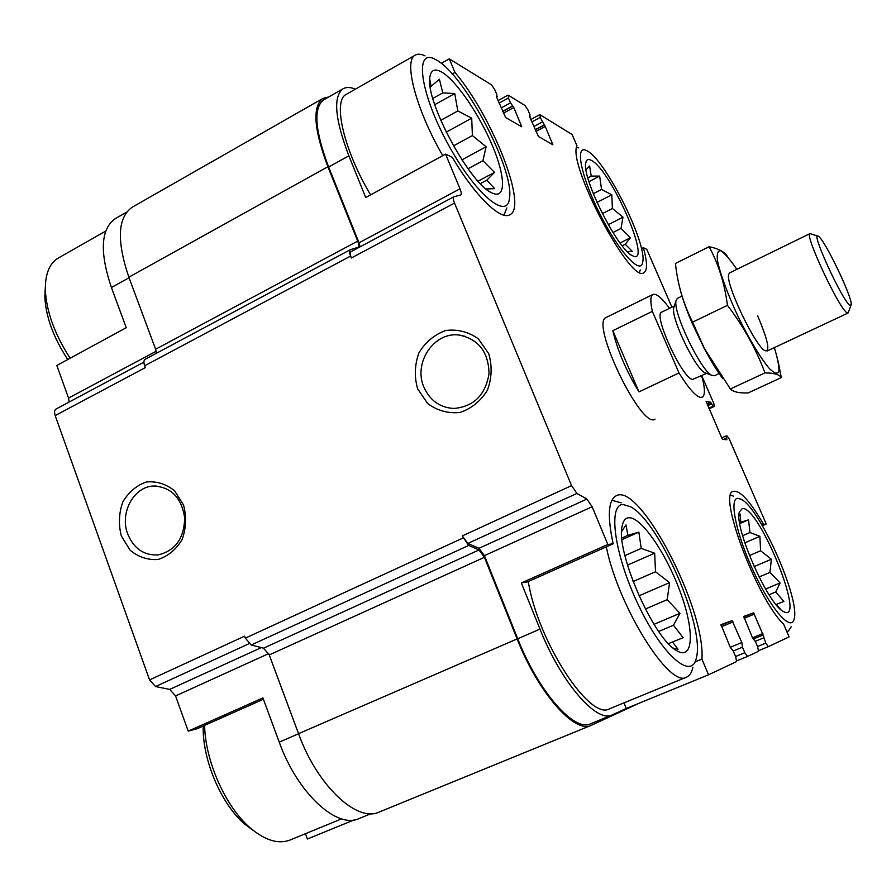 <?xml version="1.0" encoding="UTF-8"?>
<svg xmlns="http://www.w3.org/2000/svg" width="896" height="896" viewBox="0 0 896 896"><rect width="100%" height="100%" fill="white"/><g stroke="black" fill="none" stroke-linecap="round" stroke-linejoin="round"><path stroke-width="1.34" d="M263.413 699.25L197.042 728.762L188.216 731.136L262.92 697.906L279.238 742.134C297.45 793.206 336.974 829.394 359.184 818.507L370.989 813.669M305.458 833.706L307.418 839.026L354.11 819.907M521.338 582.949L527.464 581.885L613.166 543.794C607.219 516.096 608.238 500.091 616.224 495.768C639.789 482.037 705.645 608.53 701.938 659.12L708.534 674.8L626.259 708.478L612.114 714.986C596.546 723.285 561.03 682.405 539.986 629.115L521.338 582.949L607.824 544.477L613.166 543.794M701.938 659.12L694.96 661.998M623.963 702.867L626.259 708.478M762.966 635.04L753.234 639.061L763.112 634.984L765.744 643.149L768.298 646.677L789.107 636.888L783.653 624.266C756.717 598.64 717.326 492.8 733.354 491.333C739.939 490.067 750.03 501.066 763.616 524.362L766.248 524.014L762.373 525.706M763.616 524.362L761.992 525.067M441.28 63.358L449.277 58.845L455 72.442L452.267 73.976M455 72.442C492.632 116.906 528.035 207.077 509.869 214.726C500.707 220.696 475.283 196.291 452.278 157.282L445.581 154.112L365.714 197.534L348.858 155.814C334.869 118.955 332.92 96.611 343.034 88.794C346.27 86.957 350.392 87.08 355.41 89.152M69.138 402.046L68.544 398.082L56.818 365.456L126.246 327.712L111.418 287.526L129.058 277.738M671.922 307.149L646.766 249.312L643.373 247.71C647.338 261.99 647.539 270.301 643.978 272.642C631.366 285.13 567.157 164.304 576.957 145.757L572.107 134.512L540.075 114.778L540.221 117.432L545.261 126.47L552.888 144.782L538.418 136.472L529.827 117.186L529.928 114.621L527.912 109.894L524.989 105.493L508.379 95.256L508.435 97.989L510.518 102.85L513.8 107.542L521.763 126.795L505.646 117.544L496.63 97.227L496.854 94.573L494.738 89.6L491.602 84.918L449.277 58.845M643.373 247.71L641.446 248.674M323.915 99.702L323.691 99.826C313.174 107.867 314.832 130.267 328.642 167.026L359.016 242.805L460.006 188.821L445.581 154.112M612.114 714.986L590.576 723.8C574.403 732.334 538.53 691.869 517.731 638.758L484.411 555.654L592.133 506.733L607.824 544.477M708.534 674.8L736.546 661.618L735.762 656.869L733.342 651.19L730.318 647.461L721.034 624.646L732.122 620.637L741.843 642.533L742.459 647.181L744.822 652.725L747.566 656.432L758.464 651.302L757.658 646.856L755.362 641.502L752.562 637.952L743.725 616.437L753.626 612.853L763.112 634.984M766.248 524.014L729.467 439.454L727.194 436.061L726.006 435.96L726.914 439.746L722.646 439.342L721.874 438.2L706.126 401.386M655.066 419.205C641.267 429.666 589.557 321.832 606.256 317.43L652.971 294.459C656.354 293.25 661.853 297.875 669.469 308.347M768.298 646.677L758.688 650.619L768.286 646.677M706.171 401.386L710.584 402.181L713.126 406.179L714.392 406.37L713.72 403.245L701.725 375.659M351.243 251.541L453.779 196.806L460.746 194.947C461.597 194.242 461.35 192.192 460.006 188.821M453.779 196.806C452.906 197.534 453.152 199.618 454.518 203.078L571.547 485.621L576.912 493.45L586.902 499.072L592.133 506.733M145.432 359.162L145.174 359.274C143.707 360.293 143.539 362.466 144.648 365.77L145.331 367.606L55.182 415.587L149.565 679.918L155.557 686.549L169.691 689.394L261.307 647.606M156.341 353.315L155.635 349.238L357.706 241.114L327.891 166.734C313.858 129.382 312.178 106.613 322.862 98.448L328.608 97.026M132.44 207.077L132.138 207.256C117.645 217.515 116.547 240.822 128.845 277.178L155.635 349.238M149.565 679.918L244.608 636.16L245.336 638.12L251.205 645.008L263.525 648.166L478.99 549.954L468.664 545.462L462.302 535.92L467.846 543.435L479.002 548.296L586.902 499.072M263.525 648.166L269.259 654.931L298.536 733.678C317.251 785.781 357.134 822.898 379.21 812.034L591.17 725.368L639.374 703.114M360.046 246.826L359.016 242.805M351.053 251.619C349.978 252.448 350.078 254.565 351.355 257.981L454.518 203.078M121.341 535.965L130.021 550.11C138.41 557.11 147.795 560.224 158.166 559.451C168.19 556.136 176.187 549.461 182.157 539.448C186.155 528.17 186.626 516.712 183.557 505.075L174.642 490.862C166.085 483.974 156.643 481.018 146.317 481.992C136.416 485.464 128.565 492.173 122.763 502.085C118.866 513.195 118.384 524.485 121.341 535.965M417.659 388.853L427.717 403.581C437.405 410.704 448.179 413.661 460.062 412.451C471.52 408.531 480.637 401.128 487.39 390.242C491.882 378.078 492.307 365.859 488.69 353.584L478.33 338.811C468.462 331.811 457.61 329.034 445.782 330.478C434.47 334.566 425.544 342.003 418.981 352.778C414.613 364.739 414.176 376.757 417.659 388.853M357.706 241.114C358.96 244.44 359.061 246.512 358.019 247.318L350.291 249.726C349.216 250.555 349.317 252.672 350.594 256.077L351.355 257.981M484.411 555.654L479.002 548.296M269.259 654.931L484.411 557.312L478.99 549.954M484.411 557.312L517.115 638.926C538.261 692.922 574.739 734.037 591.17 725.368M115.674 218.411L115.371 218.579C100.778 228.861 99.456 251.843 111.418 287.526M56.325 408.901L56.045 409.024C54.432 410.133 54.141 412.317 55.182 415.587M188.216 731.136L175.56 695.912L169.691 689.394M423.864 387.038C429.89 400.478 439.891 407.624 453.88 408.475C473.76 406.638 485.475 395.035 489.026 373.643C488.555 352.027 478.61 339.17 459.166 335.059C434.146 331.464 413.056 362.802 423.864 387.038M127.702 533.982C133.851 548.666 143.987 555.643 158.11 554.915C175.358 550.749 184.218 538.373 184.677 517.787C181.507 497.571 171.158 486.987 153.619 486.024C133.717 486.494 119.459 513.083 127.702 533.982M692.91 667.363C691.79 672.56 689.662 675.819 686.549 677.152L609.739 708.714C590.016 721.403 537.802 641.446 528.27 581.526M370.608 194.88C343.75 150.259 332.405 100.509 346.326 94.315L415.318 55.104C417.771 53.693 421.008 53.95 425.006 55.854M587.518 151.088C606.099 160.832 647.438 244.227 642.701 262.192C640.853 275.666 618.901 251.832 600.04 214.278C581.011 176.781 574.549 144.122 586.477 150.528L587.518 151.088M591.584 160.507C611.598 170.822 653.296 267.243 632.509 255.685C618.442 250.768 581.616 177.856 585.771 162.926C586.387 159.421 588.325 158.614 591.584 160.507M640.248 269.954L639.542 272.205M576.598 147.168L578.749 147.896M627.446 251.754L632.218 251.283L625.274 244.261L630.437 237.754L621.029 228.424L622.978 217.179L612.394 208.488L611.789 194.768L601.563 189.448L599.648 176.086L591.226 176.109L589.602 165.962L586.029 169.758M436.89 60.267C465.382 76.003 514.808 170.61 509.454 198.341C507.382 220.987 474.802 193.838 447.552 143.248C420.011 92.714 414.277 48.205 434.65 59.058L436.89 60.267M441.874 72.184C456.456 80.763 479.741 115.147 492.666 146.294C505.781 177.554 506.05 200.021 491.837 192.83C470.434 184.587 425.488 101.662 429.8 77.694C430.774 69.955 434.795 68.118 441.874 72.184M506.834 207.939L503.989 215.163M442.77 155.646C416.136 109.973 403.144 60.256 415.318 55.104M486.08 188.955L494.659 188.653L486.842 180.163L494.514 172.39L482.944 160.72L486.125 146.765L472.394 135.576L471.71 118.182L457.811 110.925L454.742 93.554L442.77 92.893L439.398 79.195L431.11 86.352L429.778 79.341M70.123 358.221C54.723 334.354 46.469 311.629 45.349 290.069C45.114 274.064 49.403 263.402 58.206 258.093L105.717 231.09M67.738 359.52C53.491 337.691 45.864 316.837 44.834 296.968L45.315 287.336M737.845 498.322L741.25 499.33C759.718 507.797 800.251 598.898 794.181 618.834C791.515 632.43 771.366 609.851 753.85 572.141C736.221 534.565 728.762 498.075 737.845 498.322M742.269 508.547C759.125 505.389 807.733 626.114 783.227 611.363C768.006 604.43 733.992 527.218 739.323 512.086L742.269 508.547M730.722 495.096L733.421 496.138M791.202 626.797L788.323 631.109L786.722 631.378M623.157 504.515L630.717 506.834C659.03 521.45 704.794 625.576 696.472 657.485C692.283 680.938 662.794 656.242 638.68 605.595C614.365 555.184 607.544 504.112 623.157 504.515M628.712 517.754C641.166 516.656 666.445 553.694 680.4 592.301C694.714 631.008 693.672 661.595 676.323 650.429C653.128 638.019 615.283 550.547 622.182 525.997C623.213 520.789 625.386 518.045 628.712 517.754M611.89 500.315L621.197 502.813M686.549 677.152C669.726 688.755 618.318 606.726 606.29 546.84M341.589 818.854L290.214 839.966C278.522 844.491 265.25 840.515 250.398 828.05C225.702 807.195 205.24 761.197 204.602 725.402M253.635 830.726L244.854 824.219C221.122 804.25 202.082 759.136 203.235 726.006M780.842 609.605L776.306 604.442L783.877 601.44L775.712 591.976L780.102 582.926L769.955 572.387L771.355 559.238L760.592 550.771L759.886 536.323L749.986 532.515L748.53 519.837L740.79 522.245L740.152 514.125L738.998 515.939M673.098 648.043L678.07 649.298L672.47 641.95L683.178 637.739L673.456 625.24L679.963 613.312L667.218 599.659L669.57 582.613L655.514 571.782L654.674 553.19L641.234 548.397L638.848 532.134L627.872 535.349L626.024 524.966L621.656 531.406M739.626 522.749L740.79 522.245M769.07 594.765L775.712 591.976M765.587 589.053L780.102 582.926M759.069 577.013L769.955 572.387M754.118 566.608L771.355 559.238M749.448 555.565L760.592 550.771M744.8 542.853L759.886 536.323M742.605 535.718L749.986 532.515M739.771 523.656L748.53 519.837M587.843 177.878L591.226 176.109M622.205 245.806L625.274 244.261M620.054 243.006L630.437 237.754M612.965 232.534L621.029 228.424M608.283 224.683L622.978 217.179M602.347 213.651L612.394 208.488M596.994 202.418L611.789 194.768M593.298 193.726L601.563 189.448M588.963 181.664L599.648 176.086M432.813 98.437L442.77 92.893M430.237 86.845L431.11 86.352M480.357 183.624L486.842 180.163M478.061 181.182L494.514 172.39M468.048 168.728L482.944 160.72M461.933 159.846L486.125 146.765M453.454 145.891L472.394 135.576M446.208 132.16L471.71 118.182M440.754 120.333L457.811 110.925M434.739 104.664L454.742 93.554M621.891 538.014L627.872 535.349M668.461 643.642L672.47 641.95M658.728 631.456L673.456 625.24M654.024 624.322L679.963 613.312M645.344 609.022L667.218 599.659M638.982 595.818L669.57 582.613M633.069 581.538L655.514 571.782M627.491 565.118L654.674 553.19M624.915 555.598L641.234 548.397M622.037 539.605L638.848 532.134M701.333 375.838L702.442 378.381C705.118 389.234 705.051 395.517 702.24 397.208L700.426 397.387C695.442 396.077 688.296 387.934 679 372.938L652.366 311.371C650.182 301.56 650.384 295.926 652.971 294.459M706.597 373.363L692.63 379.422C682.427 378.93 652.658 314.048 661.707 312.133L674.318 305.984M679 372.938L638.96 391.888C626.002 370.373 617.299 349.966 612.842 330.68L652.366 311.371M638.96 391.888L612.842 330.68M850.058 305.323C842.946 302.266 809.446 229.118 818.406 236.342C824.522 239.165 852.768 298.066 851.2 304.718L850.058 305.323M850.954 305.413L848.075 313.018L847.19 312.85C839.81 310.285 803.846 233.576 809.995 233.598L817.746 236.107M719.208 373.498L714.414 375.749L711.794 375.323C700.896 370.866 672.75 312.155 676.032 300.754L677.331 298.413L682.046 296.117M706.16 373.206L704.85 372.714C695.229 368.749 670.835 317.878 673.725 307.798L674.184 306.41M774.346 347.614C777.661 358.501 779.173 366.453 778.904 371.493C777.482 374.371 774.29 373.374 769.317 368.502C760.794 358.456 749.213 339.259 738.214 316.803C727.608 294.157 719.891 273.112 717.405 260.176C716.722 253.254 717.942 250.141 721.078 250.835C725.178 253.781 730.43 259.941 736.837 269.338M757.68 315.941C767.917 340.043 770.392 351.635 765.094 350.739C755.63 346.942 725.693 284.514 728.605 274.635L729.534 272.91M727.709 256.95C725.178 252.112 718.984 248.707 709.128 246.736C718.491 263.984 724.595 283.517 727.462 305.334C743.646 326.57 756.146 349.093 764.96 372.904C773.976 372.949 779.419 374.517 781.301 377.597L778.053 360.898M709.128 246.736L675.438 263.446C677.566 283.842 683.178 303.195 692.283 321.518L692.586 322.157L727.462 305.334M781.301 377.597L748.149 392.93C739.234 393.243 733.309 391.933 730.374 388.987L704.346 348.398L692.586 322.157M764.96 372.904L730.374 388.987M722.826 378.739C716.901 370.731 710.685 360.562 704.155 348.23L692.462 323.848C687.21 311.696 683.29 300.922 680.714 291.536M328.642 167.026L348.858 155.814M517.731 638.758L539.986 629.115M144.648 365.77L350.594 256.077M245.336 638.12L463.109 537.958M462.302 535.92L571.547 485.621M467.846 543.435L576.912 493.45M720.989 625.285L732.122 620.637M721.504 626.707L733.04 621.88M730.262 647.315L741.843 642.533M733.253 650.978L742.459 647.181M735.605 656.51L744.822 652.725M736.814 660.834L747.544 656.443L736.814 660.834M743.691 617.008L753.626 612.853M744.184 618.352L754.477 614.04M752.506 637.829L762.854 633.55M755.283 641.301L763.504 637.918M757.523 646.531L765.744 643.149M726.006 435.96L721.739 437.898L725.962 435.994M723.565 439.432L726.466 438.11M724.774 439.544L726.712 438.659M706.966 403.861L710.584 402.181M707.515 405.115L711.357 403.334M707.75 405.664L711.592 403.883M708.837 408.173L713.126 406.179M714.392 406.37L709.117 408.811L714.28 406.381M531.866 121.946L540.221 117.432M533.837 126.571L542.214 122.058M535.181 129.707L544.096 124.914M535.27 129.92L544.32 125.048M535.942 131.488L545.261 126.47M551.925 144.278L552.72 143.853M499.128 103.096L508.435 97.989M501.189 107.957L510.518 102.85M502.611 111.306L512.546 105.885M502.712 111.541L512.792 106.03M503.418 113.21L513.8 107.542M520.766 126.28L521.595 125.832M128.845 277.178L327.891 166.734M251.205 645.008L468.664 545.462M298.536 733.678L517.115 638.926M68.544 398.082L156.206 351.221M155.557 686.549L248.987 643.731M175.56 695.912L268.699 653.61M279.238 742.134L298.558 733.757M323.691 99.826L343.034 88.794M530.824 119.515L539.706 114.71M529.682 116.794L530.275 116.469M498.064 100.587L507.942 95.166M496.496 96.88L497.179 96.499M132.138 207.256L322.862 98.448M145.174 359.274L350.291 249.726M115.371 218.579L126.616 212.173M56.045 409.024L143.92 362.141M465.651 336.437L459.166 335.059M156.218 486.002L153.619 486.024M44.834 296.968L45.349 290.069M788.323 631.109L786.867 631.714M244.854 824.219L250.398 828.05M809.995 233.598L729.512 272.922M848.075 313.018L766.987 351.075M704.85 372.714L711.794 375.323M673.725 307.798L676.032 300.754M692.462 323.848L692.283 321.53"/></g></svg>
